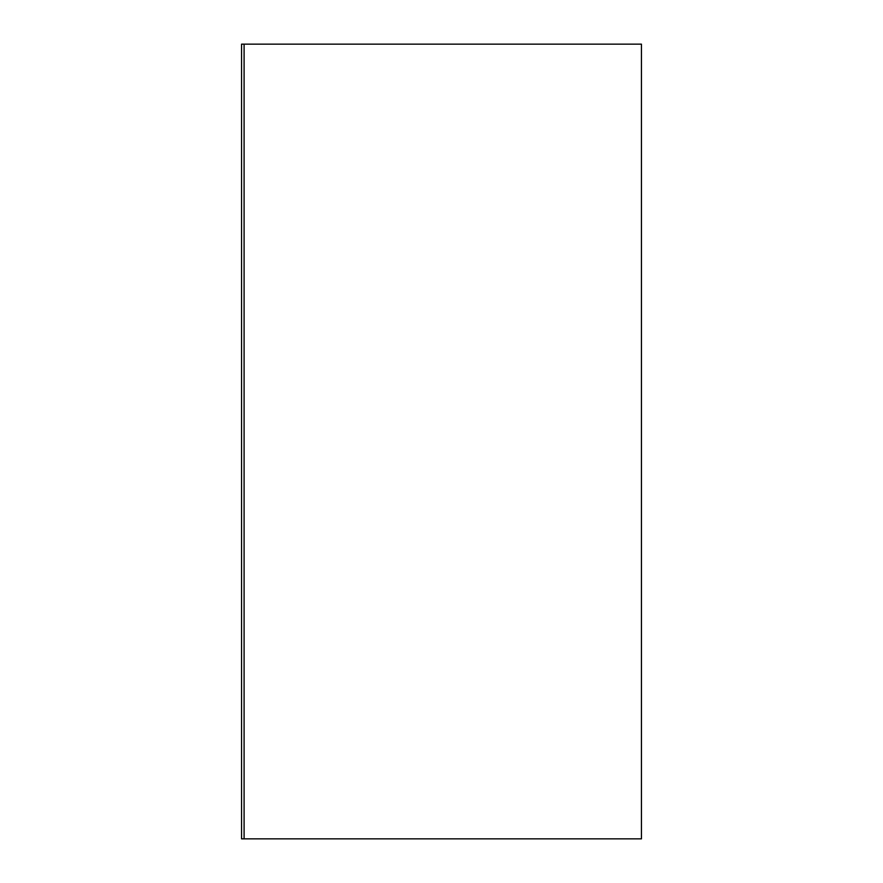<?xml version="1.0" encoding="UTF-8"?>
<svg xmlns="http://www.w3.org/2000/svg" width="883" height="883" viewBox="0 0 883 883"><rect width="100%" height="100%" fill="white"/><g stroke="black" fill="none" stroke-linecap="round" stroke-linejoin="round"><path stroke-width="1.32" d="M244.094 44.15L241.556 44.15L241.556 838.85L641.444 838.85L641.444 44.15L244.094 44.15L244.094 838.85L244.094 44.15"/></g></svg>
